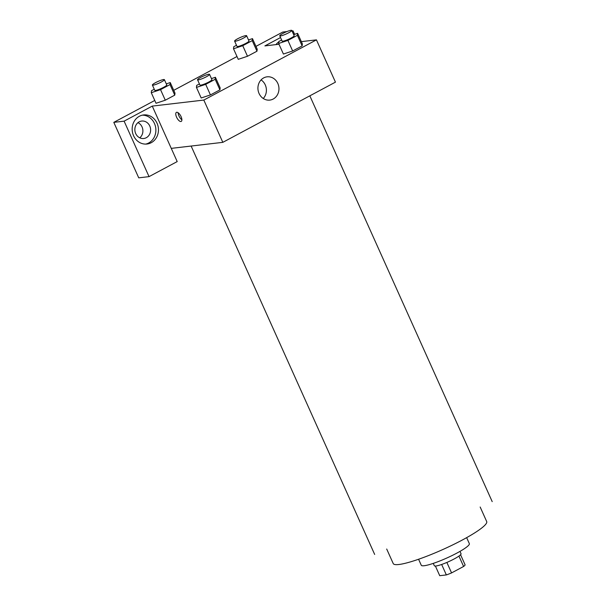 <?xml version="1.0" encoding="UTF-8"?>
<svg xmlns="http://www.w3.org/2000/svg" width="606" height="606" viewBox="0 0 606 606"><rect width="100%" height="100%" fill="white"/><g stroke="black" fill="none" stroke-linecap="round" stroke-linejoin="round"><path stroke-width="0.91" d="M458.931 556.081L463.605 566.474L451.568 572.912A13.915 2.045 -24.2 0 1 446.349 574.927L439.736 575.7L435.396 566.042M463.605 566.474A13.915 2.045 -24.2 0 0 465.12 564.89L460.56 554.732M459.984 551.384L461.037 553.725A14.642 2.151 155.8 0 1 448.561 561.694A14.642 2.151 155.8 0 1 434.328 565.731L433.275 563.391M446.864 562.444L451.568 572.912M441.653 564.474L446.349 574.927M466.65 537.651L469.347 543.643A26.353 3.878 155.8 0 1 446.895 557.982A26.353 3.878 155.8 0 1 421.268 565.246L418.572 559.255M480.164 507.017L486.694 521.554A51.237 7.537 155.8 0 1 443.054 549.43A51.237 7.537 155.8 0 1 393.226 563.557L386.696 549.028M301.349 41.632L316.446 39.867L335.444 82.143L222.819 142.342L171.263 148.372L177.202 161.582L149.046 176.634L124.109 121.155L152.265 106.103L171.263 148.372M139.759 137.82A8.787 7.878 83.3 0 0 142.046 126.927A8.787 7.878 83.3 0 0 137.986 122.647M149.046 176.634L138.736 177.846L113.799 122.359L154.765 100.46M286.926 31.573L282.744 32.057L255.952 46.382M236.984 56.517L173.733 90.324M149.773 126.018A8.787 7.878 -96.7 0 1 143.758 138.509A8.787 7.878 -96.7 0 1 135.699 133.547A8.787 7.878 -96.7 0 1 141.713 121.056A8.787 7.878 -96.7 0 1 149.773 126.018M145.72 144.099A14.642 13.127 83.3 0 0 148.675 142.993A14.642 13.127 83.3 0 0 155.477 126.525A14.642 13.127 83.3 0 0 142.334 115.155M151.25 142.69A14.642 13.127 -96.7 0 1 147.016 144.023A14.642 13.127 -96.7 0 1 132.275 131.01A14.642 13.127 -96.7 0 1 143.614 114.935A14.642 13.127 -96.7 0 1 157.878 125.525A14.642 13.127 -96.7 0 1 151.25 142.69M275.98 44.602A14.642 13.127 -96.7 0 1 278.843 41.837M294.614 34.33L293.054 30.853L292.175 31.323M280.533 37.542L264.898 45.904L279.002 44.253M293.054 30.853L292.016 30.974M124.109 121.155L113.799 122.359M166.294 83.878L170.248 82.567L174.998 93.135L174.763 95.142L165.286 100.21L156.022 103.278M211.449 78.591L215.403 77.28L220.152 87.847L219.925 89.855L210.441 94.922L201.184 97.99L196.442 87.415L196.67 85.408L199.419 83.939M293.668 34.64L297.622 33.338L302.371 43.905L302.136 45.912L292.66 50.98L283.396 54.048M248.513 39.935L252.467 38.625L257.217 49.192L256.982 51.199L247.498 56.267L238.241 59.335M316.446 39.867L203.821 100.066L152.265 106.103M259.057 93.475A11.711 10.499 -96.7 0 1 267.079 76.826A11.711 10.499 -96.7 0 1 278.874 87.241A11.711 10.499 -96.7 0 1 269.806 100.096A11.711 10.499 -96.7 0 1 259.057 93.475M203.821 100.066L222.819 142.342M263.254 98.49A11.711 10.499 83.3 0 0 261.072 79.909M181.08 116.632A5.128 2.144 61.9 0 1 181.239 121.42A5.128 2.144 61.9 0 1 176.937 117.905A5.128 2.144 61.9 0 1 176.407 112.375A5.128 2.144 61.9 0 1 181.08 116.632M178.126 112.739A5.128 2.144 -118.1 0 0 181.891 119.791M297.622 33.338L297.387 35.337L287.911 40.413L278.654 43.473L278.889 41.466L281.638 39.996M279.76 35.815L282.131 41.102A6.583 0.97 -24.2 0 0 288.539 39.284A6.583 0.97 -24.2 0 0 294.145 35.709L291.766 30.421A6.583 0.97 -24.2 0 0 291.039 30.3A6.583 0.97 -24.2 0 0 284.078 32.838A6.583 0.97 -24.2 0 0 279.76 35.815A6.583 0.97 -24.2 0 0 286.161 34.004A6.583 0.97 -24.2 0 0 291.766 30.421M278.654 43.473L283.403 54.04L292.66 50.98L302.136 45.912L297.387 35.337M287.911 40.413L292.66 50.98M215.403 77.28L215.175 79.288L205.692 84.355L196.442 87.415M197.541 79.765L199.919 85.045A6.583 0.97 -24.2 0 0 206.32 83.234A6.583 0.97 -24.2 0 0 211.926 79.651L209.555 74.364A6.583 0.97 -24.2 0 0 208.82 74.243A6.583 0.97 -24.2 0 0 201.859 76.788A6.583 0.97 -24.2 0 0 197.541 79.765A6.583 0.97 -24.2 0 0 203.942 77.947A6.583 0.97 -24.2 0 0 209.555 74.364M215.175 79.288L219.925 89.855L210.441 94.922L201.192 97.983M205.692 84.355L210.441 94.922M252.467 38.625L252.232 40.632L242.748 45.7L233.499 48.76L233.727 46.753L236.476 45.283M234.605 41.11L236.976 46.389A6.583 0.97 -24.2 0 0 243.377 44.579A6.583 0.97 -24.2 0 0 248.983 40.996L246.612 35.709A6.583 0.97 -24.2 0 0 245.885 35.587A6.583 0.97 -24.2 0 0 238.923 38.125A6.583 0.97 -24.2 0 0 234.605 41.11A6.583 0.97 -24.2 0 0 241.006 39.292A6.583 0.97 -24.2 0 0 246.612 35.709M233.499 48.76L238.249 59.327L247.498 56.267L256.982 51.199L252.232 40.632M242.748 45.7L247.498 56.267M170.248 82.567L170.013 84.575L160.537 89.643L151.28 92.703L151.515 90.695L154.265 89.226M152.386 85.052L154.757 90.332A6.583 0.97 -24.2 0 0 161.158 88.521A6.583 0.97 -24.2 0 0 166.771 84.938L164.393 79.651A6.583 0.97 -24.2 0 0 163.665 79.53A6.583 0.97 -24.2 0 0 156.704 82.075A6.583 0.97 -24.2 0 0 152.386 85.052A6.583 0.97 -24.2 0 0 158.787 83.234A6.583 0.97 -24.2 0 0 164.393 79.651M151.28 92.703L156.03 103.27L165.286 100.21L174.763 95.142L170.013 84.575M160.537 89.643L165.286 100.21M191.132 146.046L374.667 554.437M309.833 95.831L492.201 501.617"/></g></svg>
